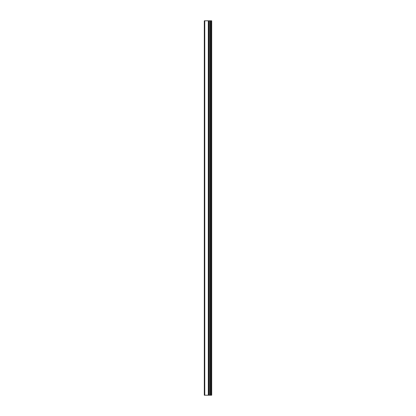 <?xml version="1.0" encoding="UTF-8"?>
<svg xmlns="http://www.w3.org/2000/svg" width="416" height="416" viewBox="0 0 416 416"><rect width="100%" height="100%" fill="white"/><g stroke="black" fill="none" stroke-linecap="round" stroke-linejoin="round"><path stroke-width="0.62" d="M204.303 395.2L208.426 395.2L208.426 20.8L204.303 20.8L204.303 395.2M208.426 395.2L211.697 395.2L211.697 20.8L208.426 20.8M211.156 395.2L211.156 20.8M209.784 395.2L209.784 20.8M208.905 395.2L208.905 20.8M204.766 395.2L204.766 20.8M210.392 395.2L210.392 20.8M210.267 395.2L210.267 20.8M209.862 395.2L209.862 20.8M208.832 395.2L208.832 20.8M208.296 395.2L208.296 20.8"/></g></svg>
